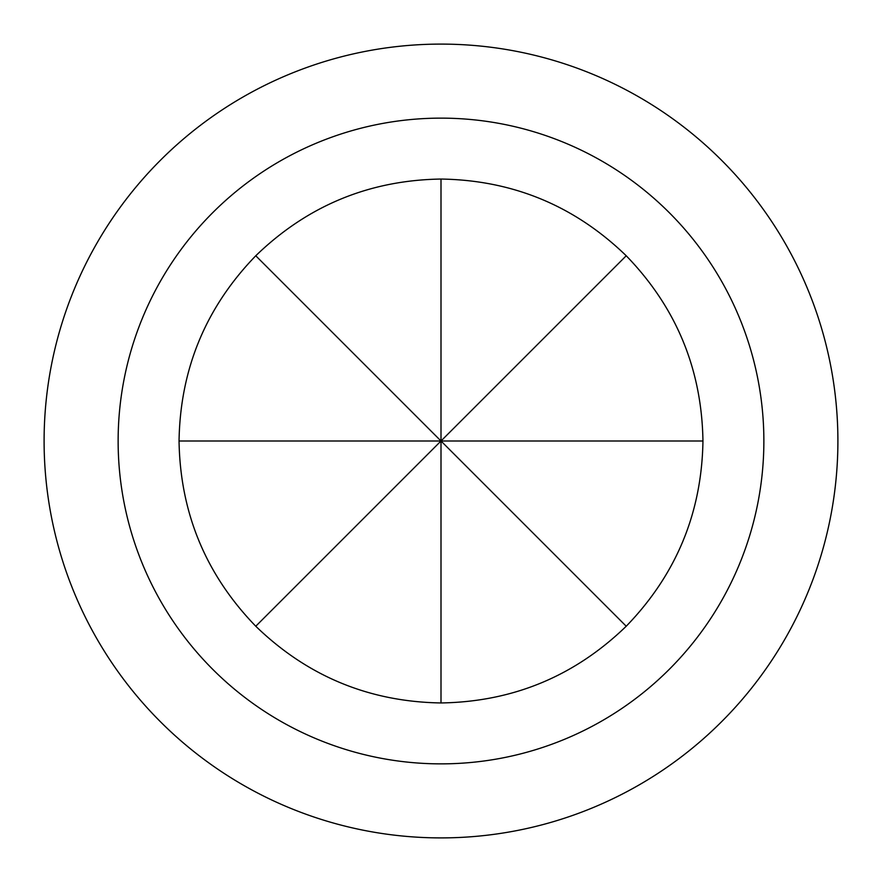 <?xml version="1.0" encoding="UTF-8"?>
<svg xmlns="http://www.w3.org/2000/svg" width="882" height="882" viewBox="0 0 882 882"><rect width="100%" height="100%" fill="white"/><g stroke="black" fill="none" stroke-linecap="round" stroke-linejoin="round"><path stroke-width="1.32" d="M626.231 255.769C676.229 307.399 701.807 369.139 702.954 441C701.807 512.861 676.229 574.601 626.231 626.231C574.601 676.229 512.861 701.807 441 702.954C369.139 701.807 307.399 676.229 255.769 626.231C205.771 574.601 180.193 512.861 179.046 441C180.193 369.139 205.771 307.399 255.769 255.769C307.399 205.771 369.139 180.193 441 179.046C512.861 180.193 574.601 205.771 626.231 255.769L441 441L626.231 626.231M118.133 441A322.867 322.867 0 0 0 441 763.867A322.867 322.867 0 0 0 763.867 441A322.867 322.867 0 0 0 441 118.133A322.867 322.867 0 0 0 118.133 441M837.9 441A396.9 396.9 0 0 1 441 837.9A396.9 396.9 0 0 1 44.1 441A396.9 396.9 0 0 1 441 44.1A396.9 396.9 0 0 1 837.9 441M702.954 441L441 441L441 702.954M441 179.046L441 441L255.769 255.769M179.046 441L441 441L255.769 626.231"/></g></svg>
